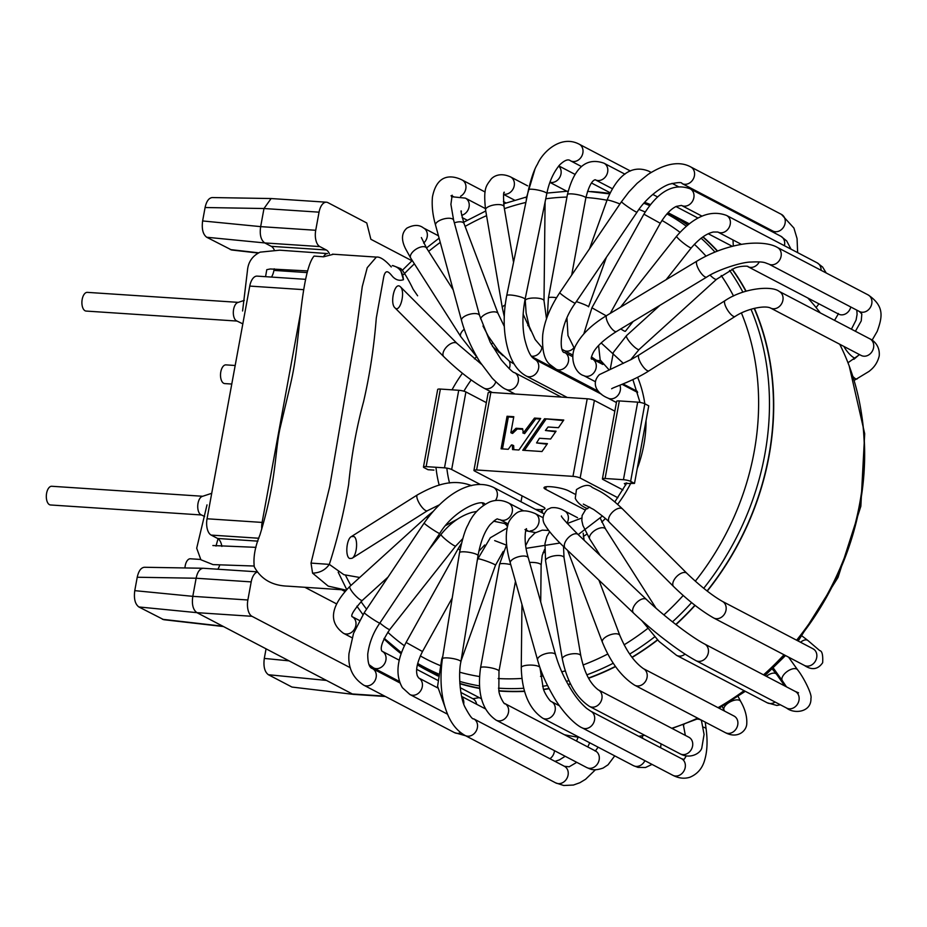 <?xml version="1.0" encoding="UTF-8"?>
<svg xmlns="http://www.w3.org/2000/svg" width="927" height="927" viewBox="0 0 927 927"><rect width="100%" height="100%" fill="white"/><g stroke="black" fill="none" stroke-linecap="round" stroke-linejoin="round"><path stroke-width="1.39" d="M200.591 559.456L190.359 558.784A9.374 4.797 93.8 0 0 184.948 567.95M235.18 365.493L225.956 364.879A9.374 4.797 93.8 0 0 220.545 373.905A9.374 4.797 93.8 0 0 224.716 383.581L231.773 384.045M202.689 496.269L51.761 486.269A9.374 4.797 93.8 0 0 46.35 495.296A9.374 4.797 93.8 0 0 50.521 504.972L201.449 514.972M238.274 302.364L87.347 292.364A9.374 4.797 93.8 0 0 81.935 301.391A9.374 4.797 93.8 0 0 86.107 311.066L237.034 321.066M336.397 603.79L304.856 587.289M344.832 591.438L341.275 589.572M385.4 696.501L353.65 694.393L291.97 687.058L268.401 674.729C264.624 671.901 263.256 666.467 264.299 658.425L266.061 648.83M353.616 694.381L291.97 687.058M258.17 253.036L231.611 249.989L206.721 237.254C202.943 234.415 201.576 228.981 202.619 220.939L205.087 207.521C206.466 201.24 208.853 197.926 212.271 197.555L271.09 198.54M206.721 237.254L264.763 242.932L271.252 246.327A13.384 6.86 -86.2 0 1 274.311 250.07M319.05 212.167L263.986 208.517L271.124 198.54L326.408 202.202A13.384 6.86 -86.2 0 0 319.05 212.167L315.725 230.278A13.384 6.86 -86.2 0 0 319.827 246.582L326.304 249.977A13.384 6.86 93.8 0 1 329.375 253.72M274.218 268.818L273.928 270.394A13.384 6.86 -86.2 0 1 271.484 277.069M305.609 279.328L257.115 276.119A13.384 6.86 93.8 0 0 249.757 286.084L207.045 518.772A13.384 6.86 93.8 0 0 211.147 535.088L217.625 538.471A13.384 6.86 -86.2 0 1 221.866 546.42M300.684 312.26L262.109 522.422A13.384 6.86 -86.2 0 0 261.762 529.039M219.699 565.088A13.384 6.86 -86.2 0 1 217.857 569.224M137.231 577.243L196.13 578.228L192.804 596.339L134.763 590.65L137.231 577.243C138.61 570.962 140.997 567.637 144.415 567.266L203.233 568.263M350.302 667.741L251.97 616.304A13.384 6.86 -86.2 0 1 247.868 599.989L251.194 581.889L196.13 578.228C197.416 571.947 199.803 568.622 203.28 568.263L256.582 571.785M223.465 626.548L163.755 619.699L138.865 606.965C135.087 604.126 133.72 598.691 134.763 590.65M138.865 606.965L196.918 612.654C193.013 609.815 191.646 604.381 192.804 596.339L247.868 599.989M251.194 581.889A13.384 6.86 -86.2 0 1 256.872 572.214M251.97 616.304L196.918 612.654L352.364 693.975L384.682 696.119M326.408 202.202A13.384 6.86 -86.2 0 1 327.903 202.631L366.756 222.967L370.87 239.282L411.959 260.777M319.827 246.582L264.763 242.932C260.869 240.105 259.502 234.67 260.661 226.628L315.725 230.278M205.087 207.521L263.986 208.517L260.661 226.628L202.619 220.939M641.635 444.612L648.749 405.841L644.856 403.801A5.353 1.02 -169.6 0 0 637.683 402.144L619.329 400.928A5.353 1.02 -169.6 0 0 616.652 401.31L602.411 478.877A5.353 1.02 10.4 0 1 605.088 478.494L623.442 479.711A5.353 1.02 10.4 0 1 630.627 481.368L634.508 483.396L641.635 444.612M555.655 431.75L545.412 430.487L548.066 426.999L558.471 427.695L563.767 420.024L544.531 418.749L563.373 420.591M524.427 450.36L545.829 419.421M547.034 444.218L536.559 442.932L539.444 438.262L550.638 439.004L556.049 431.194L545.412 430.487M544.531 418.749L522.747 450.255L541.982 451.53L547.428 443.651L536.559 442.932M507.057 416.258L501.078 448.819L508.251 449.294L511.426 444.937L512.388 445.006L512.55 449.572L518.9 450.001L540.684 418.494L534.497 418.077L523.315 432.944L522.619 428.703L516.026 428.262L511.345 432.724L512.156 433.373L510.858 432.689L513.79 416.71L507.057 416.258L508.344 416.941L502.48 448.911M513.685 417.289L508.344 416.941M513.825 449.665L513.685 445.678L512.388 445.006M540.302 419.062L535.794 418.761L524.612 433.616L522.828 432.909M522.654 429.294L517.312 428.946L512.643 433.396M534.497 418.077L535.794 418.761M523.315 432.944L524.612 433.616M516.026 428.262L517.312 428.946M486.362 402.642L465.91 391.936A5.353 1.02 -169.6 0 0 458.726 390.279L440.371 389.062A5.353 1.02 -169.6 0 0 437.695 389.456L423.465 467.011A5.353 1.02 10.4 0 0 424.137 467.683L428.031 469.711L433.929 470.105M423.465 467.011A5.353 1.02 10.4 0 1 426.142 466.629L444.497 467.845A5.353 1.02 10.4 0 1 451.669 469.502L480.093 484.369M535.377 509.294A13.384 2.538 -169.6 0 0 544.972 508.599A13.384 2.538 -169.6 0 0 543.268 506.942L474.612 471.02A5.353 1.02 10.4 0 1 473.94 470.36A5.353 1.02 10.4 0 1 476.617 469.977L572.967 476.362A5.353 1.02 10.4 0 1 580.151 478.019L617.857 497.741M614.844 411.159L594.392 400.452A5.353 1.02 -169.6 0 0 587.208 398.795L490.846 392.411A5.353 1.02 -169.6 0 0 488.17 392.793L473.94 470.36M602.411 478.877A5.353 1.02 10.4 0 0 603.095 479.537L622.932 489.919M625.806 484.891L624.311 483.535L634.508 483.396M585.134 509.977L545.702 489.352A13.384 2.538 -169.6 0 1 544.01 487.695A13.384 2.538 -169.6 0 1 554.056 487.057A13.384 2.538 -169.6 0 1 568.645 490.87L574.763 494.068M619.873 385.18A9.374 7.845 117.6 0 1 614.613 398.007A9.374 7.845 117.6 0 1 610.615 398.83A9.374 7.845 117.6 0 1 607.938 398.089C597.289 393.778 590.557 383.755 599.363 374.635L631.472 359.363L638.993 354.971L725.053 300.638A9.374 2.908 -122.3 0 0 727.602 310.116A9.374 2.908 -122.3 0 0 735.065 316.489C746.084 309.015 764.115 305.122 770.36 307.938L770.522 308.019A9.374 7.845 -62.4 0 0 770.812 308.158A9.374 7.845 -62.4 0 0 781.913 303.187A9.374 7.845 -62.4 0 0 779.213 291.414L869.897 338.853C872.017 339.583 880.21 344.717 879.225 355.922C876.722 366.142 870.476 370.012 869.202 371.298L854.288 380.325M498.842 690.731A258.343 216.42 -62.4 0 0 501.611 690.928A258.343 216.42 -62.4 0 0 524.485 691.125M543.593 689.306A258.343 216.42 -62.4 0 0 548.969 688.471M568.066 684.393A258.343 216.42 -62.4 0 0 570.441 683.755M588.564 678.008A258.343 216.42 -62.4 0 0 615.412 666.397M631.947 657.266A258.343 216.42 -62.4 0 0 657.475 639.827M675.795 624.45A258.343 216.42 -62.4 0 0 694.914 605.25M707.069 590.962A258.343 216.42 -62.4 0 0 754.172 308.39M745.853 291.229A258.343 216.42 -62.4 0 0 732.04 269.201M717.324 251.136A258.343 216.42 -62.4 0 0 702.805 236.976M687.579 225.006A258.343 216.42 -62.4 0 0 667.846 212.897M650.163 204.728A258.343 216.42 -62.4 0 0 644.485 202.584M609.699 193.755A258.343 216.42 -62.4 0 0 603.72 192.932M384.079 638.564A258.343 216.42 -62.4 0 0 401.159 653.431M417.44 664.578A258.343 216.42 -62.4 0 0 427.637 670.348A258.343 216.42 -62.4 0 0 437.903 675.308M459.827 683.431A258.343 216.42 -62.4 0 0 479.618 688.193M638.761 736.316A258.61 216.64 -62.4 0 0 644.671 735.273M671.751 728.286A258.61 216.64 -62.4 0 0 697.66 718.158M718.043 707.672A258.61 216.64 -62.4 0 0 744.045 690.661M763.535 674.844A258.61 216.64 -62.4 0 0 783.999 654.763M796.594 640.198A258.61 216.64 -62.4 0 0 839.711 344.218M820.279 312.897A258.61 216.64 -62.4 0 0 807.823 298.007M564.416 734.729A258.61 216.64 -62.4 0 0 579.329 737.336M498.9 690.997A258.61 216.64 -62.4 0 0 501.553 691.194A258.61 216.64 -62.4 0 0 524.555 691.38M543.674 689.549A258.61 216.64 -62.4 0 0 549.085 688.715M568.193 684.613A258.61 216.64 -62.4 0 0 570.557 683.987M588.691 678.228A258.61 216.64 -62.4 0 0 615.563 666.594M632.087 657.452A258.61 216.64 -62.4 0 0 657.637 640.001M675.98 624.589A258.61 216.64 -62.4 0 0 695.088 605.389M707.255 591.102A258.61 216.64 -62.4 0 0 754.427 308.32M746.096 291.159A258.61 216.64 -62.4 0 0 732.284 269.097M717.579 251.043A258.61 216.64 -62.4 0 0 703.025 236.814M687.799 224.821A258.61 216.64 -62.4 0 0 668.031 212.7L689.155 223.743M650.337 204.508A258.61 216.64 -62.4 0 0 644.682 202.364M609.815 193.511A258.61 216.64 -62.4 0 0 590.962 191.553M383.963 638.819A258.61 216.64 -62.4 0 0 401.078 653.686M417.37 664.856A258.61 216.64 -62.4 0 0 427.521 670.58A258.61 216.64 -62.4 0 0 437.868 675.586M459.85 683.72A258.61 216.64 -62.4 0 0 479.641 688.471M327.498 253.569A9.374 4.797 93.8 0 0 323.511 256.802L314.068 256.084C305.945 265.249 301.854 300.267 299.328 324.427C295.98 355.389 294.682 367.138 289.27 389.502L279.908 428.819C274.635 453.813 276.582 480.626 259.919 534.983C255.029 546.814 253.152 557.428 254.288 566.826C261.02 579.236 272.237 585.69 287.949 586.165L345.319 589.978L328.193 586.119L312.573 573.141L311.02 563.095L329.328 564.381L343.894 574.705L359.711 577.475M399.653 286.2C394.392 282.816 389.838 303.407 394.879 307.764C400.07 313.593 405.817 291.553 400.36 286.733L399.653 286.2M323.511 256.802L333.477 254.265M353.94 536.524L351.345 536.582C346.374 539.178 345.041 556.652 349.676 558.494L352.051 558.297C356.907 555.76 358.367 538.819 353.94 536.524M400.186 268.575L403.43 279.711C399.595 281.02 396.072 280.07 392.874 276.849C390.116 273.836 386.026 267.243 383.766 276.663L376.292 317.996C374.044 346.768 369.803 374.67 363.569 401.704C356.385 428.147 351.403 455.783 348.633 484.612C343.882 512.504 337.44 539.085 329.328 564.381C325.377 569.989 319.792 572.921 312.573 573.141M403.43 279.711C402.805 271.715 399.085 267.011 392.272 265.609L392.793 265.597M244.311 300.383L237.787 302.526A9.374 4.797 93.8 0 0 233.361 311.345A9.374 4.797 93.8 0 0 236.489 320.8A9.374 4.797 93.8 0 0 236.57 320.835L242.816 323.859M211.715 493.303L202.202 496.432A9.374 4.797 93.8 0 0 198.343 510.974A9.374 4.797 93.8 0 0 200.892 514.705A9.374 4.797 93.8 0 0 200.985 514.752L204.6 516.49M258.587 252.816L230.29 249.572M271.252 246.327L326.304 249.977M273.928 270.394L307.161 272.596M303.72 289.664L249.757 286.084M207.045 518.772L262.109 522.422M258.853 538.251L211.147 535.088M217.625 538.471L257.915 541.148M222.828 626.212L162.434 619.294M268.401 674.729L326.455 680.418M289.05 660.847L264.299 658.425M499.259 351.657A112.364 94.125 -62.4 0 0 498.575 352.167M471.183 379.966A112.364 94.125 -62.4 0 0 463.906 391.194M637.22 468.656A120.394 100.858 -62.4 0 0 644.068 443.616A120.394 100.858 -62.4 0 0 646.038 420.58M644.821 403.778A120.394 100.858 -62.4 0 0 637.625 377.289M528.865 325.296A120.394 100.858 -62.4 0 0 527.799 325.609M492.631 343.048A120.394 100.858 -62.4 0 0 491.206 344.091M476.513 356.791A120.394 100.858 -62.4 0 0 474.45 358.888M462.434 373.268A120.394 100.858 -62.4 0 0 452.028 389.838M435.957 467.278A120.394 100.858 -62.4 0 0 439.213 485.18M542.99 552.77A120.394 100.858 -62.4 0 0 544.636 552.457M583.303 536.501A120.394 100.858 -62.4 0 0 586.837 534.149M601.727 522.098A120.394 100.858 -62.4 0 0 605.389 518.529M617.637 504.334A120.394 100.858 -62.4 0 0 631.496 481.82M446.837 468.123A112.364 94.125 -62.4 0 0 449.537 483.013M751.009 309.247A257.08 215.354 117.6 0 1 764.81 454.531A257.08 215.354 117.6 0 1 764.52 456.096A257.08 215.354 117.6 0 1 703.72 588.309M691.588 602.608A257.08 215.354 117.6 0 1 672.469 621.855M654.682 636.849A257.08 215.354 117.6 0 1 629.665 654.068M613.257 663.234A257.08 215.354 117.6 0 1 586.93 674.81M568.981 680.627A257.08 215.354 117.6 0 1 566.385 681.345M547.463 685.505A257.08 215.354 117.6 0 1 542.596 686.304M523.72 688.274A257.08 215.354 117.6 0 1 498.459 688.158M479.444 685.899A257.08 215.354 117.6 0 1 459.734 681.426M438.1 673.767A257.08 215.354 117.6 0 1 420.267 664.949L437.95 674.937M666.93 213.882A257.08 215.354 117.6 0 1 686.223 226.142M701.102 238.193A257.08 215.354 117.6 0 1 714.972 252.074M729.549 270.371A257.08 215.354 117.6 0 1 742.909 292.179M403.581 274.531A249.05 208.633 117.6 0 1 414.392 263.836M428.656 251.356A249.05 208.633 117.6 0 1 440.255 242.41M465.122 226.397A249.05 208.633 117.6 0 1 486.571 215.655M504.381 208.668A249.05 208.633 117.6 0 1 525.876 202.445M545.76 198.784A249.05 208.633 117.6 0 1 566.942 197.069M585.922 197.486A249.05 208.633 117.6 0 1 607.023 200.232M638.958 209.421A249.05 208.633 117.6 0 1 645.169 211.993M661.971 220.452A249.05 208.633 117.6 0 1 679.943 232.271M694.358 244.288A249.05 208.633 117.6 0 1 706.003 256.13M721.218 275.493A249.05 208.633 117.6 0 1 733.524 295.991M741.426 312.978A249.05 208.633 117.6 0 1 695.308 581.206M683.187 595.505A249.05 208.633 117.6 0 1 663.871 614.891M647.625 628.541A249.05 208.633 117.6 0 1 624.114 644.821M607.776 654.01A249.05 208.633 117.6 0 1 583.06 664.995M565.261 670.87A249.05 208.633 117.6 0 1 561.762 671.832M543.129 675.91A249.05 208.633 117.6 0 1 540.511 676.351M521.889 678.437A249.05 208.633 117.6 0 1 498.135 678.541M479.479 676.525A249.05 208.633 117.6 0 1 459.792 672.237M439.792 665.377A249.05 208.633 117.6 0 1 420.313 655.922M404.381 645.748A249.05 208.633 117.6 0 1 387.764 632.249M366.582 609.178A249.05 208.633 117.6 0 1 361.02 601.623M350.893 585.47A249.05 208.633 117.6 0 1 345.493 575.215M541.519 512.504A113.303 94.913 117.6 0 1 541.403 509.641M718.147 707.73A256.142 214.577 -62.4 0 0 744.346 690.812M763.941 675.053A256.142 214.577 -62.4 0 0 784.497 655.018M797.127 640.487A256.142 214.577 -62.4 0 0 861.82 415.864M440.371 389.062L426.142 466.629M444.497 467.845L458.726 390.279M465.91 391.936L451.669 469.502M520.997 501.774L522.086 495.852M490.846 392.411L476.617 469.977M572.967 476.362L587.208 398.795M594.392 400.452L580.151 478.019M619.329 400.928L605.088 478.494M623.442 479.711L637.683 402.144M644.856 403.801L630.627 481.368M625.98 483.002A112.434 94.195 117.6 0 1 625.157 484.554M546.188 486.745L545.702 489.352M351.345 536.582L417.393 494.891A9.374 2.908 57.7 0 0 419.931 504.369A9.374 2.908 57.7 0 0 427.393 510.731L352.051 558.297M352.04 637.753L343.477 633.28A9.374 7.845 -62.4 0 0 354.774 628.61A9.374 7.845 -62.4 0 0 352.167 616.675L359.491 620.499M343.477 633.28C328.274 622.179 330.394 606.559 349.85 586.42A9.374 2.051 47.8 0 0 354.612 594.74A9.374 2.051 47.8 0 0 362.434 600.302C353.975 609.873 350.545 615.366 352.133 616.756L352.167 616.675M349.85 586.42L427.254 516.246A9.374 2.051 47.8 0 0 427.509 518.297M482.434 503.245A9.374 7.845 117.6 0 1 483.396 505.366M476.64 704.265A9.374 7.845 -62.4 0 0 472.897 698.738L479.247 697.637M399.421 681.449L373.535 667.903A9.374 7.845 -62.4 0 0 384.832 663.234A9.374 7.845 -62.4 0 0 382.214 651.299L399.213 660.186M379.873 623.025A9.374 1.124 38.3 0 0 389.803 629.479C375.505 650.893 383.813 652.075 382.214 651.299M428.483 550.29L440.997 534.45A9.374 1.124 38.3 0 0 441.02 534.763A9.374 1.124 38.3 0 0 448.425 541.739A9.374 1.124 38.3 0 0 455.702 546.061L389.803 629.479M494.798 520.267A9.374 7.845 117.6 0 1 494.798 521.148M447.567 714.219L409.908 694.52A9.374 7.845 -62.4 0 0 421.206 689.85A9.374 7.845 -62.4 0 0 418.598 677.915L437.706 687.915M409.908 694.52L402.399 687.707C395.447 675.609 396.686 660.511 406.107 642.434L422.492 651.53C414.357 667.788 416.918 673.825 417.231 675.621L418.598 677.915M406.107 642.434L458.089 548.83L460.001 550.001M507.834 525.285L504.358 523.465A9.374 7.845 117.6 0 1 507.44 526.768M549.954 758.726A9.374 7.845 -62.4 0 0 554.473 750.673M463.709 703.987A9.374 7.845 -62.4 0 0 461.692 696.849M445.041 707.15L437.579 686.304L441.704 659.248A9.374 0.823 19.8 0 1 442.33 659.167M477.243 560.568L477.845 558.888A9.374 0.823 19.8 0 1 482.341 559.757A9.374 0.823 19.8 0 1 491.24 562.944A9.374 0.823 19.8 0 1 495.481 565.238L461.043 660.858M595.47 750.974L504.798 703.535A9.374 7.845 -62.4 0 1 508.541 711.994A9.374 7.845 -62.4 0 1 502.364 720.256A9.374 7.845 -62.4 0 1 496.107 720.14L586.791 767.579A9.374 7.845 -62.4 0 0 593.037 767.695A9.374 7.845 -62.4 0 0 599.224 759.433A9.374 7.845 -62.4 0 0 595.47 750.974L595.169 751.09M496.107 720.14C482.225 710.592 477.046 693.118 480.568 667.73A9.374 1.773 10.4 0 1 489.085 667.498A9.374 1.773 10.4 0 1 498.993 671.113L498.83 690.65C499.259 696.42 504.937 705.493 504.798 703.535M480.568 667.73L499.549 564.311A9.374 1.773 10.4 0 1 508.066 564.079A9.374 1.773 10.4 0 1 510.731 564.589M652.029 764.404L645.528 767.498L637.95 767.382L633.442 765.656A9.374 7.845 -62.4 0 0 643.883 762.376A9.374 7.845 -62.4 0 0 644.902 760.673M633.442 765.656L542.77 718.216A9.374 7.845 -62.4 0 0 553.199 714.937A9.374 7.845 -62.4 0 0 551.449 701.612L559.456 705.795M542.77 718.216C529.108 708.981 521.947 692.121 521.264 667.625A9.374 2.654 0.6 0 1 533.801 665.262A9.374 2.654 0.6 0 1 540.001 667.834L543.21 688.216C543.964 692.527 550.047 701.669 551.449 701.612M529.595 562.446A9.374 2.654 0.6 0 1 534.925 562.585A9.374 2.654 0.6 0 1 541.125 565.157L540.719 601.982M701.658 721.102A9.374 3.835 164.1 0 0 701.646 721.055A9.374 3.835 164.1 0 0 697.058 719.132M684.022 724.381A9.374 3.835 164.1 0 0 683.616 726.189L683.187 724.694M701.368 720.094L704.08 734.451L701.774 748.112C700.441 753.211 690.36 759.445 680.209 753.86A9.374 7.845 -62.4 0 0 692.678 745.412A9.374 7.845 -62.4 0 0 688.9 737.255L689.236 737.452M680.209 753.86L589.526 706.42A9.374 7.845 -62.4 0 0 602.005 697.973A9.374 7.845 -62.4 0 0 598.216 689.815L688.9 737.255M589.526 706.42C576.096 697.567 567.034 681.751 562.341 658.981A9.374 3.441 -9.7 0 1 567.625 654.844A9.374 3.441 -9.7 0 1 577.88 653.929A9.374 3.441 -9.7 0 1 580.812 655.829C583.662 668.912 588.309 682.202 598.216 689.815M562.341 658.981L545.563 560.823A9.374 3.441 -9.7 0 1 550.847 556.675A9.374 3.441 -9.7 0 1 561.102 555.76A9.374 3.441 -9.7 0 1 564.033 557.66L580.812 655.829M738.077 696.397L740.661 701.403A9.374 4.415 152.6 0 0 739.642 700.406A9.374 4.415 152.6 0 0 729.051 702.504A9.374 4.415 152.6 0 0 724.022 710.012L722.156 706.409M740.661 701.403C745.099 709.132 747.139 716.525 746.768 723.581C746.733 730.673 737.822 739.271 725.366 732.654A9.374 7.845 -62.4 0 0 735.25 730.07A9.374 7.845 -62.4 0 0 737 719.085A9.374 7.845 -62.4 0 0 734.045 716.05L734.613 716.386M725.366 732.654L634.682 685.215A9.374 7.845 -62.4 0 0 644.578 682.631A9.374 7.845 -62.4 0 0 646.328 671.646A9.374 7.845 -62.4 0 0 643.373 668.61L734.045 716.05M634.682 685.215C621.484 676.814 610.708 662.469 602.353 642.144A9.374 4.102 -20.7 0 1 608.506 635.482A9.374 4.102 -20.7 0 1 619.178 634.613A9.374 4.102 -20.7 0 1 619.885 635.516C626.443 651.125 634.277 662.156 643.373 668.61M602.353 642.144L568.286 552.11A9.374 4.102 -20.7 0 1 568.216 550.974M772.214 668.97L776.525 674.184A9.374 4.82 140.4 0 0 773.408 673.129A9.374 4.82 140.4 0 0 766.362 676.316M767.22 702.782A9.374 7.845 -62.4 0 0 775.099 702.04M780.349 704.787L776.884 705.47L767.243 702.793L676.571 655.354A9.374 7.845 -62.4 0 0 685.053 654.138M654.184 606.559A9.374 4.612 -32.5 0 1 655.69 607.66L656.049 608.216M600.325 555.644L589.792 539.108A9.374 4.612 -32.5 0 1 595.215 530.186A9.374 4.612 -32.5 0 1 605.598 529.039L655.69 607.66M802.156 636.073L807.869 640.476A9.374 5.064 127.6 0 0 802.492 640.905A9.374 5.064 127.6 0 0 800.557 642.272M807.869 640.476L819.711 650.603C822.087 650.928 823.072 654.96 822.666 662.712C817.95 669.561 811.832 670.453 804.323 665.389A9.374 7.845 -62.4 0 0 815.621 660.731A9.374 7.845 -62.4 0 0 813.014 648.784L814.439 649.792M804.323 665.389L713.639 617.95A9.374 7.845 -62.4 0 0 724.937 613.292A9.374 7.845 -62.4 0 0 722.33 601.345L813.014 648.784M713.639 617.95C701.136 610.789 687.799 600.325 673.628 586.571A9.374 4.948 -45 0 1 676.756 576.443A9.374 4.948 -45 0 1 686.884 573.315C700.267 586.131 712.075 595.47 722.33 601.345M583.326 504.103L593.651 509.502C602.457 515.841 607.683 520.093 609.34 522.272A9.374 4.948 -45 0 1 612.469 512.144A9.374 4.948 -45 0 1 622.596 509.016L686.884 573.315M788.553 657.139L797.602 669.827A9.374 4.705 144.5 0 0 787.243 671.438A9.374 4.705 144.5 0 0 782.342 680.708L773.257 667.973M797.602 669.827C803.582 677.162 812.469 694.96 810.928 698.321C811.612 712.226 794.312 714.323 786.617 708.066A9.374 7.845 -62.4 0 0 799.074 699.758A9.374 7.845 -62.4 0 0 795.296 691.461L798.541 692.805M786.617 708.066L695.934 660.627A9.374 7.845 -62.4 0 0 708.39 652.318A9.374 7.845 -62.4 0 0 704.624 644.022L795.296 691.461M695.934 660.627C687.22 655.876 677.243 649.19 666.026 640.569C656.003 633.071 641.067 620.314 633.57 613.083A9.374 4.971 -46.5 0 1 639.931 600.036A9.374 4.971 -46.5 0 1 646.478 599.502C663.002 615.377 690.661 636.733 704.624 644.022M633.57 613.083L565.227 548.135A9.374 4.971 -46.5 0 1 571.6 535.099A9.374 4.971 -46.5 0 1 578.135 534.555L646.478 599.502M577.521 517.695L564.555 510.916A9.374 7.845 117.6 0 1 566.988 523.187M705.227 722.121L706.142 729.074A9.374 3.291 172.5 0 0 703.106 727.116M681.519 758.68L590.847 711.241A9.374 7.845 -62.4 0 1 594.531 720.082A9.374 7.845 -62.4 0 1 587.718 728.216A9.374 7.845 -62.4 0 1 582.156 727.846L672.828 775.285A9.374 7.845 -62.4 0 0 678.39 775.656A9.374 7.845 -62.4 0 0 685.204 767.521A9.374 7.845 -62.4 0 0 681.519 758.68L684.08 759.41L686.281 755.957M582.156 727.846C577.915 726.177 566.664 717.382 555.933 700.569C547.185 686.304 541.067 672.759 537.567 659.943A9.374 3.824 -15.7 0 1 541.02 655.574A9.374 3.824 -15.7 0 1 550.105 652.944A9.374 3.824 -15.7 0 1 555.609 654.868C559.108 667.069 564.427 678.842 571.542 690.198C576.2 697.672 581.275 703.767 586.756 708.46L590.847 711.241M537.567 659.943L510.302 563.037A9.374 3.824 -15.7 0 1 513.743 558.668A9.374 3.824 -15.7 0 1 522.84 556.049A9.374 3.824 -15.7 0 1 528.332 557.961L555.609 654.868M543.06 517.695L535.215 513.581A9.374 7.845 117.6 0 1 538.657 523.454A9.374 7.845 117.6 0 1 530.232 530.928M527.845 530.707A9.374 7.845 117.6 0 1 526.536 530.186L524.972 529.584M595.412 769.781L585.563 779.294L579.885 782.712L573.442 785.03L563.72 785.493L555.702 782.886A9.374 7.845 -62.4 0 0 567 778.228A9.374 7.845 -62.4 0 0 564.392 766.281L569.166 766.791L576.756 762.342M555.702 782.886L465.018 735.447A9.374 7.845 -62.4 0 0 476.316 730.777A9.374 7.845 -62.4 0 0 473.709 718.842L564.381 766.281M460.893 661.751L478.031 555.679A9.374 1.889 9.2 0 0 469.63 552.411A9.374 1.889 9.2 0 0 459.63 552.48A9.374 1.889 9.2 0 0 459.537 552.689L442.399 658.773A9.374 1.889 9.2 0 1 442.503 658.552A9.374 1.889 9.2 0 1 452.48 658.483A9.374 1.889 9.2 0 1 460.904 661.751C458.135 673.384 460.105 696.988 464.67 706.536C469.421 715.447 472.434 719.549 473.709 718.842M523.685 510.904L508.575 502.99A9.374 7.845 117.6 0 1 511.183 514.937A9.374 7.845 117.6 0 1 499.885 519.595C496.49 519.92 499.526 515.806 490.082 524.67C484.52 531.577 480.51 541.913 478.031 555.679M465.621 735.76L454.439 732.608A9.374 7.845 -62.4 0 0 460.765 732.701M454.439 732.608L363.755 685.169A9.374 7.845 -62.4 0 0 375.053 680.511A9.374 7.845 -62.4 0 0 372.445 668.564L399.954 682.956M363.755 685.169C352.654 677.915 347.741 667.347 349.004 653.465L353.546 633.35L364.265 612.654A9.374 0.649 33.8 0 0 371.692 618.402A9.374 0.649 33.8 0 0 379.85 623.06C373.245 632.55 369.213 642.921 367.741 654.149C367.718 662.932 369.282 667.741 372.445 668.564M364.265 612.654L424.16 523.037A9.374 0.649 33.8 0 0 431.588 528.784A9.374 0.649 33.8 0 0 439.746 533.454L379.85 623.06M424.16 523.037C444.149 494.276 471.866 477.301 493.535 487.405A9.374 7.845 117.6 0 1 495.435 500.522M484.844 504.01L485.18 504.184A9.374 7.845 117.6 0 1 484.844 504.01C481.24 498.726 453.535 510.395 439.746 533.454M400.36 286.733L457.057 343.442A9.374 4.948 135 0 0 446.93 346.571A9.374 4.948 135 0 0 443.801 356.698L394.879 307.764M495.806 381.808A9.374 7.845 117.6 0 1 483.813 388.077C471.31 380.916 457.973 370.452 443.801 356.698M423.639 243.083A9.374 7.845 -62.4 0 0 423.512 227.972L438.448 235.794M439.097 238.169L426.49 247.961A9.374 4.612 147.5 0 0 416.478 248.911A9.374 4.612 147.5 0 0 410.51 257.694A9.374 4.612 147.5 0 0 410.707 258.054L405.562 248.772C401.078 239.78 401.518 232.897 406.895 228.123C413.639 224.624 419.178 224.566 423.512 227.972M464.23 329.212A9.374 4.612 147.5 0 0 460.615 336.304A9.374 4.612 147.5 0 0 460.8 336.675L410.707 258.054M509.271 361.043A9.374 7.845 117.6 0 1 509.213 368.691M461.646 215.273A9.374 7.845 -62.4 0 0 469.004 207.3A9.374 7.845 -62.4 0 0 465.389 198.123L485.366 208.575M461.403 211.298C460.429 209.537 461.31 213.627 464.045 223.558A9.374 4.102 159.3 0 0 454.346 222.851M464.045 223.558L498.1 313.604A9.374 4.102 159.3 0 0 489.676 312.492A9.374 4.102 159.3 0 0 480.707 318.459A9.374 4.102 159.3 0 0 480.557 318.876M513.987 363.743A9.374 7.845 117.6 0 1 513.882 363.708A9.374 7.845 117.6 0 1 512.909 363.303L509.236 361.02L498.784 351.124L488.251 336.142L482.979 325.98M503.755 194.16A9.374 7.845 -62.4 0 0 513.651 187.764A9.374 7.845 -62.4 0 0 510.545 176.906L527.602 185.829M504.392 192.295C503.396 191.402 503.28 196.211 504.056 206.721A9.374 3.441 170.3 0 0 497.602 204.566A9.374 3.441 170.3 0 0 487.59 207.185A9.374 3.441 170.3 0 0 485.574 209.884C483.234 187.845 486.072 186.037 491.229 178.981C493.141 176.848 499.514 171.935 510.545 176.906M505.18 304.902A9.374 3.441 170.3 0 0 504.369 305.354A9.374 3.441 170.3 0 0 502.364 308.042L485.574 209.884M541.913 347.752A9.374 7.845 117.6 0 1 532.225 356.235A9.374 7.845 117.6 0 1 531.403 356.13M549.954 182.248A9.374 7.845 -62.4 0 0 559.862 177.161A9.374 7.845 -62.4 0 0 558.645 166.049M527 196.953A9.374 2.654 -179.4 0 0 526.397 197.88L534.821 169.606M545.088 202.028L544.01 300.765A9.374 2.654 -179.4 0 0 530.337 298.251A9.374 2.654 -179.4 0 0 525.273 300.557L525.296 298.285M612.353 188.726L595.285 179.792A9.374 7.845 -62.4 0 0 606.385 175.481A9.374 7.845 -62.4 0 0 604.543 163.523A9.374 7.845 -62.4 0 0 603.964 163.187L624.96 174.172M595.285 179.792L595.111 179.722C596.107 180.197 590.951 177.358 585.829 197.984A9.374 1.773 -169.6 0 0 575.922 194.369A9.374 1.773 -169.6 0 0 567.405 194.6C574.207 167.497 586.397 157.022 603.964 163.187M556.501 297.718A9.374 1.773 -169.6 0 0 548.425 298.019L567.405 194.6M573.825 347.88A9.374 7.845 117.6 0 1 570.209 350.545A9.374 7.845 117.6 0 1 563.964 350.429L562.226 349.409M650.719 172.689A9.374 7.845 -62.4 0 0 648.807 171.182L651.16 172.41M619.943 203.963A9.374 0.823 -160.2 0 0 618.564 203.419A9.374 0.823 -160.2 0 0 607.058 200.116C615.551 179.201 629.259 163.303 648.807 171.182M606.362 257.358L588.552 306.825A9.374 0.823 -160.2 0 0 582.423 303.766A9.374 0.823 -160.2 0 0 576.327 301.623M784.404 245.701A9.374 7.845 -62.4 0 0 780.847 236.258L786.699 240.939L791.021 249.166M701.924 216.107L681.484 205.423A9.374 7.845 -62.4 0 0 693.709 198.32A9.374 7.845 -62.4 0 0 690.163 188.818L780.847 236.258M681.484 205.423L676.328 206.397C670.893 208.923 665.551 214.554 660.291 223.28L643.906 214.183C658.286 191.217 673.709 182.758 690.163 188.818M606.212 315.829L591.924 307.787L643.906 214.183M600.406 360.476A9.374 7.845 117.6 0 1 595.725 359.873L591.496 356.895M821.067 270.29A9.374 7.845 -62.4 0 0 817.22 262.874L822.608 267.034L826.224 272.99M741.484 244.392L717.857 232.04A9.374 7.845 -62.4 0 0 727.417 229.826A9.374 7.845 -62.4 0 0 726.548 215.435L817.22 262.874M717.857 232.04L713.361 232.017C706.501 233.488 699.143 238.76 691.299 247.845A9.374 1.124 -141.7 0 1 690.209 247.625A9.374 1.124 -141.7 0 1 681.577 241.553A9.374 1.124 -141.7 0 1 676.594 236.223C693.859 216.373 710.511 209.444 726.548 215.435M633.129 321.484L625.401 331.263A9.374 1.124 -141.7 0 1 624.3 331.043A9.374 1.124 -141.7 0 1 620.8 328.911M838.367 313.442L838.587 314.102A9.374 7.845 -62.4 0 0 843.628 314.624A9.374 7.845 -62.4 0 0 850.812 307.011M838.587 314.102L747.904 266.663A9.374 7.845 -62.4 0 0 752.956 267.185A9.374 7.845 -62.4 0 0 759.248 261.912M747.904 266.663C749.433 265.956 740.117 265.632 734.346 268.262L716.548 279.294A9.374 2.051 -132.2 0 1 716.513 279.328A9.374 2.051 -132.2 0 1 710.082 275.145M716.548 279.294L639.143 349.456A9.374 2.051 -132.2 0 1 639.109 349.491A9.374 2.051 -132.2 0 1 631.252 343.813A9.374 2.051 -132.2 0 1 626.559 335.574L659.978 305.284M627.417 382.063A9.374 7.845 117.6 0 1 625.493 382.886M853.083 376.64A9.374 3.36 63.7 0 0 857.22 378.876M847.904 362.584L848.912 362.086A9.374 3.36 63.7 0 0 848.124 363.129M861.45 355.586L861.206 355.458A9.374 7.845 -62.4 0 0 861.484 355.597A9.374 7.845 -62.4 0 0 872.585 350.638A9.374 7.845 -62.4 0 0 869.908 338.865M611.646 388.772L611.727 388.714C612.735 387.556 633.384 380.962 649.004 370.823A9.374 2.908 -122.3 0 1 641.542 364.45A9.374 2.908 -122.3 0 1 638.993 354.971M843.964 346.443A9.374 2.271 50.2 0 0 850.117 354.705A9.374 2.271 50.2 0 0 855.54 357.903L853.86 359.305M855.412 331.287L861.253 320.893L861.82 313.963L859.399 311.495A9.374 7.845 -62.4 0 0 871.658 304.253A9.374 7.845 -62.4 0 0 868.078 294.89C884.949 306.304 882.214 317.335 877.22 331.345L872.11 340.186M859.399 311.495L768.715 264.056A9.374 7.845 -62.4 0 0 780.974 256.814A9.374 7.845 -62.4 0 0 777.405 247.451L868.078 294.89M768.715 264.056C764.821 262.897 764.984 261.356 750.963 262.051C741.148 261.993 716.154 270.452 706.756 277.069A9.374 3.001 -121.1 0 1 700.163 271.866A9.374 3.001 -121.1 0 1 697.081 261.02C710.615 253.001 724.74 247.59 739.445 244.751C751.055 242.376 768.39 242.074 777.405 247.451M706.756 277.069L616.513 331.495A9.374 3.001 -121.1 0 1 609.92 326.304A9.374 3.001 -121.1 0 1 606.837 315.447L697.081 261.02M592.423 359.004A9.374 7.845 117.6 0 1 592.446 359.016A9.374 7.845 117.6 0 1 595.088 370.881A9.374 7.845 117.6 0 1 583.894 375.69A9.374 7.845 117.6 0 1 583.743 375.62C575.319 373.407 568.089 357.335 576.721 343.755C582.654 333.407 592.689 323.975 606.837 315.447M775.505 233.453L772.736 230.985A9.374 7.845 -62.4 0 0 784.033 226.315A9.374 7.845 -62.4 0 0 781.415 214.38A9.374 7.845 -62.4 0 0 781.415 214.369L793.929 228.077L797.058 238.552L797.637 252.619M772.736 230.985L682.052 183.546A9.374 7.845 -62.4 0 0 693.35 178.876A9.374 7.845 -62.4 0 0 690.742 166.941A9.374 7.845 -62.4 0 0 690.731 166.93L781.415 214.38M682.052 183.546C681.924 182.063 677.672 182.295 669.294 184.23C661.414 186.744 645.992 197.996 637.011 212.19A9.374 0.695 -145.8 0 1 632.144 209.641A9.374 0.695 -145.8 0 1 623.906 203.928A9.374 0.695 -145.8 0 1 621.507 201.669L628.865 191.982L637.104 183.314L648.112 174.403C665.412 163.349 679.607 160.858 690.708 166.918L690.708 166.918M637.011 212.19L575.261 303.187A9.374 0.695 -145.8 0 1 570.383 300.638A9.374 0.695 -145.8 0 1 562.156 294.925A9.374 0.695 -145.8 0 1 559.757 292.665L621.507 201.669M575.261 303.187C558.17 326.374 559.398 353.732 564.775 352.561A9.374 7.845 117.6 0 1 564.775 352.561A9.374 7.845 117.6 0 1 567.382 364.496A9.374 7.845 117.6 0 1 556.084 369.166L550.093 364.659C544.323 360.139 541.866 350.197 542.724 334.821C544.369 321.426 550.047 307.382 559.757 292.665M581.368 166.478L570.487 160.788A9.374 7.845 -62.4 0 0 581.785 156.118A9.374 7.845 -62.4 0 0 579.178 144.183L630.418 170.997M570.487 160.788C568.216 158.818 564.601 160.197 559.653 164.913C553.338 172.596 549.062 182.155 546.826 193.581A9.374 1.657 -168.4 0 0 538.471 190.174A9.374 1.657 -168.4 0 0 528.564 189.641A9.374 1.657 -168.4 0 0 528.471 189.815C531.322 177.717 534.334 169.166 537.498 164.149C542.77 151.796 561.032 134.577 579.178 144.183M546.826 193.581L525.076 299.351A9.374 1.657 -168.4 0 0 516.745 295.945A9.374 1.657 -168.4 0 0 506.814 295.412A9.374 1.657 -168.4 0 0 506.721 295.574L528.471 189.815M525.076 299.351C522.376 313.871 522.237 327.057 524.659 338.923C529.259 357.602 533.384 357.973 534.925 359.409A9.374 7.845 117.6 0 1 537.533 371.345A9.374 7.845 117.6 0 1 526.235 376.014C518.251 371.657 512.341 363.419 508.529 351.321C503.419 334.404 502.828 315.829 506.721 295.574M460.592 196.257A9.374 7.845 -62.4 0 0 465.933 187.903A9.374 7.845 -62.4 0 0 462.121 179.977L485.099 192.005M452.167 195.191L450.904 204.369L453.627 220.197A9.374 3.801 164.8 0 0 443.581 218.992A9.374 3.801 164.8 0 0 435.551 225.122C432.677 215.099 431.646 205.701 432.457 196.906C437.266 172.503 453.06 175.516 462.121 179.977M453.627 220.197L479.583 315.504A9.374 3.801 164.8 0 0 469.549 314.299A9.374 3.801 164.8 0 0 461.507 320.429L435.551 225.122M479.583 315.504L490.221 342.248L501.264 359.827C508.819 368.587 513.257 372.863 514.601 372.654A9.374 7.845 117.6 0 1 517.208 384.589A9.374 7.845 117.6 0 1 505.91 389.259C503.523 388.575 498.981 384.914 492.283 378.262L480.093 362.179C471.773 348.911 465.574 334.995 461.507 320.429M311.02 563.095L329.734 486.536L356.791 327.301L362.26 286.605L367.231 267.683L376.35 257.092L332.469 254.172M601.171 342.955L623.361 363.372M632.886 379.606L640.012 402.422M626.837 482.955L614.821 501.913M602.469 516.003L578.205 534.612M559.989 543.025L526.096 548.332M506.721 545.238L494.67 540.615M667.104 213.697L679.908 219.884M649.56 205.516L643.894 203.256M609.642 193.87L587.521 191.321M568.124 191.147L546.93 193.083M526.409 197.022L503.628 203.813M485.771 210.974L463.57 222.283M412.26 260.499L402.283 270.36M338.193 572.202L346.675 589.468M356.895 606.188L362.967 614.636M384.195 638.321L401.414 652.724M417.695 663.477L420.267 664.949M542.307 509.595L542.422 512.979M672.04 728.448L698.39 718.541M719.028 708.193L745.308 691.31M764.949 675.574L785.528 655.563M798.193 641.032L838.02 577.405L860.847 506.258L864.694 433.709L849.202 365.956M417.393 494.891C434.184 485.528 452.133 478.065 471.553 485.655M427.393 510.731L439.305 504.867M388.019 577.104L362.434 600.302M427.254 516.246L432.909 511.6M445.713 525.47L457.451 519.178M416.721 669.352L437.509 680.221M460.835 692.423L472.897 698.738M373.535 667.903L369.039 664.659M455.702 546.061L462.7 538.714M440.997 534.45C450.221 523.083 460.592 515.702 472.121 512.33L476.756 511.414M452.214 598.008L422.492 651.53M478.853 551.252L484.682 545.006M458.089 548.83L461.426 543.384M493.546 521.171L504.358 523.465M578.17 737.185L576.501 741.055M565.169 756.281L559.398 759.897L554.972 761.357M461.6 696.397L485.331 708.819M442.816 656.154L441.704 659.248M495.481 565.238L503.245 551.403M477.845 558.888L490.325 537.764L507.162 527.984M614.74 755.864L608.031 764.81L603.083 768.066C592.724 771.565 590.314 768.831 586.791 767.579M598.135 747.174L595.401 750.94M515.458 581.391L498.993 671.113M499.549 564.311L506.652 544.543M525.76 530.765L535.528 532.608M661.067 743.848L660.592 747.73M642.423 735.69L642.527 738.286M521.959 604.462L521.264 667.625M541.125 565.157L542.191 555.54L544.566 549.479M525.655 545.609L529.247 538.691L534.983 532.955L542.237 530.151L548.657 530.441M683.616 726.189L685.354 735.412M564.033 557.66L563.5 546.49M545.563 560.823L544.972 543.674L546.837 536.536L549.63 531.681M724.022 710.012L724.566 711.079M598.946 580.186L619.885 635.516M584.103 540.221L583.176 533.21M568.286 552.11L567.695 550.487M567.278 523.5L581.762 518.031M776.525 674.184L784.775 685.957M676.571 655.354L659.051 641.438L641.808 620.638M589.792 539.108L582.932 525.493L581.843 520.626L582.11 515.539L585.852 509.294L589.711 507.115M605.598 529.039L600.476 518.61M609.34 522.272L673.628 586.571M587.625 508.749C581.542 506.223 577.417 502.747 575.261 498.332L576.443 489.607C583.813 484.844 589.074 484.126 592.214 487.428L599.352 491.032C606.397 494.902 614.149 500.904 622.596 509.016M782.342 680.708L786.478 686.837M578.135 534.555C566.246 522.527 560.684 516.339 561.461 515.98M565.227 548.135C555.366 538.865 548.68 531.241 545.169 525.25C541.762 520.174 542.48 514.937 547.324 509.526L551.055 507.811C555.505 507.15 560.001 508.181 564.555 510.916M706.142 729.074C707.672 740.812 707.255 750.916 704.879 759.375C703.686 763.663 700.824 772.724 689.815 777.266C684.381 778.981 678.726 778.321 672.828 775.285M528.332 557.961C522.48 538.842 526.409 526.559 526.501 528.969M510.302 563.037C506.026 548.089 505.169 535.644 507.706 525.725C508.135 522.005 510.8 517.984 515.725 513.674C520.012 509.943 526.513 509.908 535.215 513.581M527.509 530.696L526.536 530.186M589.699 742.77L587.776 746.953M465.018 735.447C457.092 730.951 451.125 723.489 447.104 713.072C441.113 697.811 439.549 679.7 442.399 658.773M459.537 552.689C462.364 538.842 465.215 529.526 468.077 524.752C472.515 514.427 479.769 506.802 489.838 501.889C496.119 499.537 502.364 499.908 508.575 502.99M508.251 523.975L499.885 519.595M543.929 513.767L493.535 487.405M218.042 538.726L215.991 546.073M212.874 545.539L256.003 547.347M207.011 504.879L196.698 548.205L200.892 559.757L213.001 564.601L254.091 566.026M457.057 343.442L481.437 364.253M492.283 392.503L483.813 388.077M421.379 237.555L426.501 247.984L453.176 289.827M460.8 336.675L477.359 357.695M492.457 346.374L503.013 355.701M462.133 217.567L467.231 220.232M465.389 198.123L451.53 196.721M498.1 313.604L504.323 326.489M514.091 363.917L512.909 363.303M503.697 194.473L514.647 200.209M513.558 262.341L504.056 206.721M502.364 308.042L504.253 316.489M523.118 314.207L530.823 330.823M598.552 391.588L531.843 356.686M549.896 182.387L566.756 191.205M558.784 165.887L574.844 174.288M591.53 183.025L610.175 192.77M526.374 200.012L526.397 197.88M525.273 300.557L526.119 313.013L529.201 326.339L535.192 339.572L542.735 348.448M544.01 300.765L546.501 318.865M571.681 275.087L585.829 197.984M548.425 298.019L547.324 316.559M566.42 319.259L566.733 321.182M572.828 355.064L563.964 350.429M733.315 246.084L733.002 239.966M652.782 194.415L657.463 196.86M675.992 206.559L697.927 218.03M672.052 183.349L678.274 186.605M589.526 248.784L607.058 200.116M566.953 318.042L567.984 335.551L574.45 348.61M610.244 313.396L660.291 223.28M591.924 307.787L583.813 333.952M601.843 363.071L595.725 359.873M816.096 307.544L818.958 303.836M666.142 279.676L691.299 247.845M620.534 307.185L676.594 236.223M598.599 345.539L600.175 359.954L608.726 369.467M851.415 329.189L856.073 320.047L857.093 314.346L856.815 310.151M834.555 320.371L838.309 313.952M626.559 335.574L613.396 352.353L610.325 368.819M639.143 349.456L630.638 359.803M637.312 391.391L623.014 383.905M848.912 362.086L859.596 354.612M861.531 355.655L770.522 308.019M779.213 291.414C772.087 285.528 744.045 287.81 725.053 300.638M649.004 370.823L735.065 316.489M637.637 392.48L622.029 384.311M616.432 402.527L607.938 398.089M841.542 345.18L840.58 345.98M855.54 357.903L859.41 354.52M616.513 331.495C604.462 339.143 596.698 346.188 593.21 352.654C590.835 357.671 590.58 359.792 592.434 359.016L602.828 364.45M595.366 381.692L583.743 375.62M572.689 356.698L564.775 352.561M598.216 391.206L556.084 369.166M601.623 394.299L534.925 359.409M567.266 397.474L526.235 376.014M503.419 201.588L506.049 202.967M453.43 196.582L451.043 195.724M561.275 397.08L514.601 372.654M514.995 394.01L505.91 389.259M242.596 310.974L247.451 270.591C248.158 262.063 252.376 255.922 260.093 252.156L279.653 250.186L327.474 253.569M265.562 276.675L266.779 269.676L270.278 268.969L307.602 270.927M732.33 246.339L708.321 233.778M481.461 698.796L460.198 687.672M437.822 675.968L427.521 670.58M417.625 295.794L413.118 289.224C408.934 280.348 401.646 267.88 400.279 268.471M346.142 590.024L345.389 589.978M400.232 268.436L392.921 265.597M376.397 257.092C381.739 256.292 389.097 264.508 391.264 266.953"/></g></svg>
